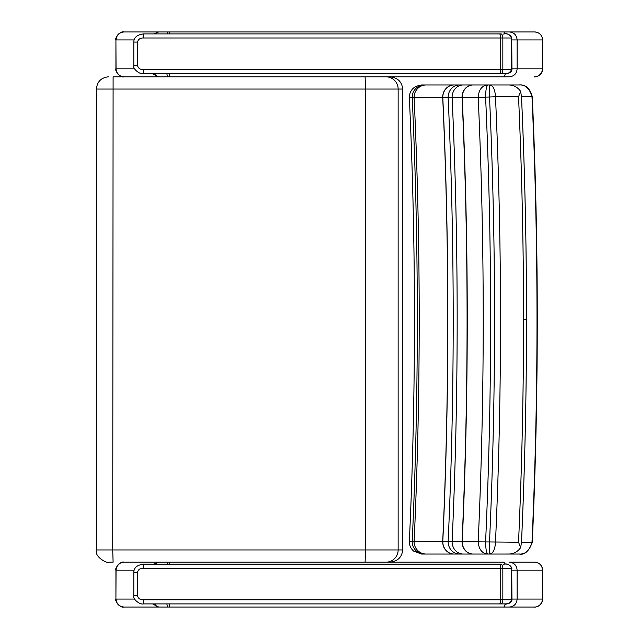<?xml version="1.0" encoding="UTF-8"?>
<svg xmlns="http://www.w3.org/2000/svg" width="639" height="639" viewBox="0 0 639 639"><rect width="100%" height="100%" fill="white"/><g stroke="black" fill="none" stroke-linecap="round" stroke-linejoin="round"><path stroke-width="0.96" d="M152.585 73.677L158.688 76.816L509.259 76.816C514.044 76.345 516.671 73.685 517.127 68.82L517.127 39.945L542.591 39.945L542.591 68.82L542.583 39.945A7.995 7.995 90 0 0 534.587 31.95L158.688 31.95L153.656 33.907M134.613 68.82L115.923 68.82C114.229 69.435 119.98 78.166 123.918 76.816C119.07 76.329 116.402 73.661 115.923 68.82L115.923 39.945C116.402 35.097 119.07 32.437 123.918 31.95L124.046 31.95C119.189 32.421 116.522 35.089 116.05 39.945L134.126 39.945M509.259 76.816L389.654 76.816M389.654 562.184C397.562 561.441 401.907 557.36 402.698 549.947L402.698 89.053C401.907 81.632 397.554 77.559 389.646 76.816L147.242 76.816M115.923 68.82L115.923 39.945L116.05 68.82C116.522 73.677 119.189 76.345 124.046 76.816M125.548 76.816L158.688 76.816M534.595 76.816C531.96 77.015 541.592 77.95 542.591 68.82A7.995 7.995 -90 0 1 534.587 76.816A7.995 7.995 -90 0 0 542.583 68.82L511.959 68.82M534.587 31.95A7.995 7.995 90 0 1 542.583 39.945L542.583 39.945C542.12 35.121 539.476 32.453 534.659 31.95L509.259 31.95C514.044 32.421 516.671 35.089 517.127 39.945L511.959 39.945M158.768 31.95L124.046 31.95M167.106 564.141A7.995 1.637 90 0 1 168.177 562.184L503.436 562.184L158.688 562.184L153.656 564.141M152.585 603.911L158.688 607.05L534.595 607.05L123.918 607.05C119.07 606.563 116.402 603.903 115.923 599.055L115.923 570.18C116.402 565.331 119.07 562.663 123.918 562.184L124.046 562.184C119.189 562.655 116.522 565.323 116.05 570.18L134.126 570.18M134.613 599.055L116.05 599.055C116.522 603.911 119.189 606.579 124.046 607.05L158.688 607.05M115.923 599.055L116.05 570.18L115.923 599.055C114.229 599.67 119.98 608.4 123.918 607.05L124.046 607.05M509.267 607.05C514.044 606.579 516.671 603.911 517.127 599.055L517.127 570.18L542.591 570.18A7.995 7.995 90 0 0 534.595 562.184L509.267 562.184C514.044 562.655 516.671 565.315 517.127 570.18L511.959 570.18M509.267 562.184L534.659 562.184C539.476 562.687 542.12 565.355 542.591 570.18L542.591 599.055A7.995 7.995 -90 0 1 534.595 607.05L534.595 607.05A7.995 7.995 -90 0 0 542.583 599.055L542.583 570.18A7.995 7.995 90 0 0 534.595 562.184M96.561 89.053L398.145 89.053A12.237 12.213 -90 0 0 385.932 76.816L365.093 76.816L365.588 89.053L365.588 549.947L365.093 562.184L124.046 562.184M113.103 562.184L112.728 549.947L96.409 549.947C94.276 557.4 108.127 563.878 108.686 562.184L113.103 562.184M144.853 562.184L146.587 562.184M365.093 562.184L389.646 562.184M122.712 562.184L147.242 562.184M365.093 76.816L113.103 76.816L112.728 549.947L398.145 549.947A12.237 12.213 90 0 1 385.948 562.184M96.409 549.947L96.409 89.053C97.104 81.744 101.09 77.662 108.39 76.816L108.686 76.816M518.732 84.971L489.897 84.971C493.164 85.642 495.025 89.58 495.481 96.785L518.533 96.785L520.625 91.345L521.496 96.705C524.843 170.933 526.512 245.192 526.512 319.5C526.512 393.808 524.843 468.067 521.496 542.295L520.625 547.655L518.533 542.215L409.359 541.233C409.272 545.259 410.749 548.581 413.792 551.217L421.532 554.029L487.453 554.029C481.782 553.262 478.699 549.093 478.204 541.505M521.496 96.633L532.255 96.513C529.803 88.134 525.394 84.284 519.02 84.971L518.836 84.971C525.234 84.468 529.619 88.358 531.991 96.633A4.002 1.03 -92.8 0 1 531.999 96.888L531.975 96.433M520.625 91.345C517.558 87.088 513.508 84.963 508.476 84.971L520.17 84.971M489.897 84.971L489.354 84.971L489.514 97.008L495.481 96.785M489.354 84.971L488.004 84.971C486.575 85.354 485.768 89.396 485.592 97.112L489.514 97.008M488.004 84.971L487.453 84.971C481.782 85.738 478.699 89.907 478.204 97.495L485.592 97.112M487.453 84.971L421.54 84.971L416.117 86.265C411.596 88.773 409.351 92.607 409.359 97.767L478.204 97.495M423.825 84.971L421.932 84.971M531.999 96.888C535.33 171.052 537 245.256 537 319.5C537 393.744 535.33 467.948 531.999 542.112A4.002 1.03 -87.2 0 1 531.991 542.367L521.496 542.367M518.533 542.215C521.879 468.02 523.549 393.784 523.549 319.5C523.549 245.216 521.879 170.98 518.533 96.785M495.481 542.199C498.835 468.012 500.513 393.776 500.521 319.5C500.513 245.224 498.835 170.988 495.481 96.801M489.514 541.968C492.869 467.852 494.546 393.696 494.546 319.5C494.546 245.304 492.869 171.148 489.514 97.032M485.592 541.848C488.947 467.772 490.624 393.656 490.624 319.5C490.624 245.344 488.947 171.228 485.592 97.152M478.204 541.465C481.55 467.524 483.228 393.528 483.228 319.5C483.228 245.472 481.55 171.476 478.204 97.535M473.1 554.029A12.237 10.895 -90 0 1 462.221 541.377C465.575 467.46 467.253 393.504 467.253 319.5C467.253 245.496 465.575 171.54 462.221 97.615A12.237 10.895 90 0 1 473.1 84.971M537 319.5L537.271 319.5C537.271 393.736 535.602 467.94 532.279 542.096L531.991 542.367C529.619 550.642 525.234 554.532 518.836 554.029L421.932 554.029M487.453 554.029L519.595 554.005C524.555 555.123 528.78 551.281 532.255 542.487M508.476 554.029C513.508 554.037 517.558 551.912 520.625 547.655M488.004 554.029C486.575 553.646 485.768 549.596 485.592 541.888M489.354 554.029L489.514 541.992M489.897 554.029C493.164 553.358 495.025 549.42 495.481 542.215M424.368 84.971A12.237 12.149 90 0 0 412.227 97.743C415.614 171.619 417.307 245.536 417.307 319.5C417.307 393.464 415.614 467.381 412.227 541.257A12.237 12.149 -90 0 0 424.368 554.029M426.125 554.029A12.237 12.013 -90 0 1 414.128 541.273C417.515 467.397 419.208 393.472 419.208 319.5C419.208 245.528 417.515 171.603 414.128 97.719A12.237 12.013 90 0 1 426.125 84.971M453.962 84.971A12.237 11.262 90 0 0 442.707 97.647C446.078 171.556 447.763 245.504 447.763 319.5C447.763 393.496 446.078 467.444 442.707 541.353A12.237 11.262 -90 0 0 453.97 554.029M454.065 554.029A12.237 11.27 -90 0 1 442.803 541.353C446.174 467.444 447.859 393.496 447.859 319.5C447.859 245.504 446.174 171.556 442.803 97.647A12.237 11.27 90 0 1 454.065 84.971M459.505 84.971A12.237 11.35 90 0 0 448.155 97.655C451.525 171.564 453.203 245.512 453.203 319.5C453.203 393.488 451.525 467.436 448.155 541.345A12.237 11.35 -90 0 0 459.505 554.029M463.171 554.029A12.237 11.055 -90 0 1 452.124 541.369C455.487 467.452 457.165 393.496 457.165 319.5C457.165 245.504 455.487 171.548 452.124 97.631A12.237 11.055 90 0 1 463.171 84.971M472.924 84.971A12.237 10.879 90 0 0 462.053 97.615C465.408 171.54 467.085 245.496 467.085 319.5C467.085 393.504 465.408 467.46 462.053 541.385A12.237 10.879 -90 0 0 472.924 554.029M511.703 69.595L502.837 69.595L502.837 37.989A4.082 1.893 -90 0 0 500.944 33.907L499.371 33.907A4.082 1.366 90 0 1 500.736 37.989L511.959 37.989C508.7 31.407 501.559 34.778 504.035 33.907L504.011 33.907C506.983 33.108 509.547 34.466 511.703 37.989L511.703 69.595C509.547 73.126 506.983 74.483 504.011 73.677L500.944 73.677A4.082 1.893 -90 0 0 502.837 69.595L500.736 69.595A4.082 1.366 90 0 1 499.371 73.677L500.944 73.677M137.545 65.521L133.807 65.521C132.345 68.469 139.741 74.755 143.44 73.677L499.371 73.677L143.44 73.677L167.985 73.677L143.44 73.677L143.128 69.595C140.117 69.627 138.248 68.269 137.545 65.521L137.545 42.07C138.248 39.314 140.117 37.957 143.128 37.989L500.736 37.989L500.736 69.595L143.128 69.595M499.371 33.907L143.44 33.907L143.128 37.989M511.703 599.829L502.837 599.829L502.837 568.223A4.082 1.893 -90 0 0 500.944 564.141L499.371 564.141A4.082 1.366 90 0 1 500.736 568.223L511.959 568.223C508.7 561.641 501.559 565.012 504.035 564.141L504.011 564.141C506.983 563.342 509.547 564.7 511.703 568.223L511.703 599.829C509.547 603.36 506.983 604.718 504.011 603.911L500.944 603.911A4.082 1.893 -90 0 0 502.837 599.829L500.736 599.829A4.082 1.366 90 0 1 499.371 603.911L500.944 603.911M137.545 595.756L133.807 595.756C132.345 598.703 139.741 604.989 143.44 603.911L499.371 603.911L143.44 603.911L167.985 603.911L143.44 603.911L143.128 599.829C140.117 599.861 138.248 598.503 137.545 595.756L137.545 572.304C138.256 569.549 140.117 568.191 143.128 568.223L500.736 568.223L500.736 599.829L143.128 599.829M499.371 564.141L143.44 564.141L143.128 568.223M158.831 76.816A7.995 4.96 -90 0 1 154.894 73.677M168.177 76.816A7.995 1.637 -90 0 1 166.875 73.677M169.479 76.816L169.175 73.677M503.436 76.816A7.995 2.372 -90 0 0 505.321 73.653M167.106 33.907A7.995 1.637 90 0 1 168.177 31.95L503.436 31.95A7.995 2.372 90 0 1 504.994 33.923M169.479 31.95L169.231 33.907M168.177 31.95L158.831 31.95A7.995 4.96 90 0 0 155.581 33.907M158.831 607.05A7.995 4.96 -90 0 1 154.894 603.911M168.177 607.05A7.995 1.637 -90 0 1 166.875 603.911M169.479 607.05L169.175 603.911M503.436 607.05A7.995 2.372 -90 0 0 505.321 603.887M534.595 607.05C531.96 607.25 541.592 608.184 542.591 599.055L511.959 599.055M169.231 564.141L169.479 562.184L503.436 562.184A7.995 2.372 90 0 1 504.994 564.157M168.177 562.184L158.831 562.184A7.995 4.96 90 0 0 155.581 564.141M402.698 549.947L398.145 549.947L398.145 89.053L402.698 89.053M523.549 319.5L526.512 319.5M504.035 73.677C503.388 73.445 511.432 74.667 511.959 69.595L511.703 37.989M133.807 65.521L133.807 42.07L137.545 42.07M133.807 42.07C133.886 37.493 137.097 34.77 143.44 33.907L156.395 33.907M504.035 603.911C503.388 603.679 511.432 604.901 511.959 599.829L511.703 568.223M133.807 595.756L133.807 572.304L137.545 572.304M133.807 572.304C133.886 567.728 137.097 565.004 143.44 564.141L156.395 564.141M115.923 39.945C114.141 39.45 120.116 30.496 123.918 31.95M503.436 31.95L509.259 31.95M115.923 570.18C114.141 569.684 120.116 560.73 123.918 562.184M537.271 319.5C537.271 245.256 535.602 171.06 532.279 96.904M521.456 95.602C524.827 170.19 526.52 244.825 526.52 319.5C526.52 394.175 524.827 468.81 521.456 543.398M427.004 554.029L423.825 554.029M409.359 97.767C412.754 171.635 414.447 245.544 414.447 319.5C414.447 393.456 412.754 467.365 409.359 541.233"/></g></svg>
